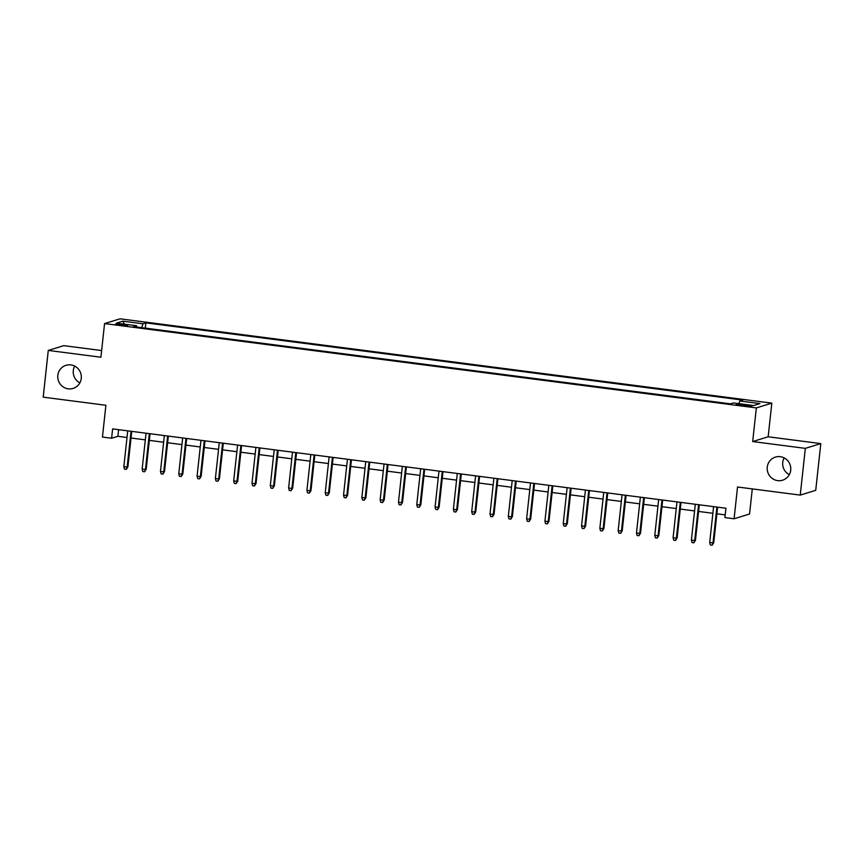<?xml version="1.0" encoding="UTF-8"?>
<svg xmlns="http://www.w3.org/2000/svg" width="864" height="864" viewBox="0 0 864 864"><rect width="100%" height="100%" fill="white"/><g stroke="black" fill="none" stroke-linecap="round" stroke-linejoin="round"><path stroke-width="1.3" d="M79.855 382.871A12.085 11.761 72.9 0 1 74.704 366.109M81.259 378.389A12.085 11.761 72.9 0 1 73.094 388.422A12.085 11.761 72.9 0 1 57.823 375.354A12.085 11.761 72.9 0 1 65.977 365.321A12.085 11.761 72.9 0 1 81.259 378.389M789.296 474.649A12.085 11.761 72.9 0 1 784.145 457.888M790.7 470.167A12.085 11.761 72.9 0 1 782.536 480.211A12.085 11.761 72.9 0 1 767.264 467.143A12.085 11.761 72.9 0 1 775.418 457.099A12.085 11.761 72.9 0 1 790.7 470.167M120.258 325.156A6.048 0.572 6.2 0 0 127.613 325.393A6.048 0.572 6.2 0 0 122.936 324.324A6.048 0.572 6.2 0 0 115.592 324.086A6.048 0.572 6.2 0 0 120.258 325.156M101.639 350.557L63.752 345.654L48.276 350.428L43.2 397.159L105.905 405.27L102.449 437.054L111.607 438.242L117.882 436.309L127.019 437.486M771.822 403.132L120.053 318.816L104.566 323.579L756.346 407.905L771.822 403.132L768.161 436.784L752.684 441.558L805.324 448.362L820.8 443.599L768.161 436.784M820.8 443.599L815.724 490.331L800.248 495.104L737.532 486.994L734.087 518.778L749.563 514.004L752.296 488.894M805.324 448.362L800.248 495.104M734.087 518.778L724.928 517.59L725.944 508.237L112.622 428.89L111.607 438.242M747.392 405.13L743.364 404.611A5.854 0.551 6.2 0 0 736.247 404.374A5.854 0.551 6.2 0 0 740.772 405.41L744.8 405.929A5.854 0.551 6.2 0 0 751.918 406.166A5.854 0.551 6.2 0 0 747.392 405.13L747.274 406.199M136.75 327.024L136.588 325.728L133.661 326.624L730.512 403.844L733.439 402.937L753.581 405.551L759.931 403.585L739.8 400.982L742.727 400.086L145.876 322.866L142.949 323.773L141.739 327.672M136.588 325.728L116.456 323.125L122.807 321.16L142.949 323.773M752.684 441.558L756.346 407.905M48.276 350.428L100.915 357.232L104.566 323.579M131.026 438.016L145.325 439.862M149.332 440.381L163.631 442.228M167.648 442.746L181.937 444.593M185.954 445.111L200.243 446.969M204.26 447.487L218.56 449.334M222.566 449.852L236.866 451.699M240.872 452.218L255.172 454.075M259.189 454.594L273.478 456.44M277.495 456.959L291.784 458.806M295.801 459.324L310.1 461.182M314.107 461.7L328.406 463.547M332.413 464.065L346.712 465.912M350.73 466.43L365.018 468.288M369.036 468.806L383.324 470.653M387.342 471.172L401.641 473.018M405.648 473.537L419.947 475.384M423.954 475.913L438.253 477.76M442.271 478.278L456.559 480.125M460.577 480.643L474.865 482.49M478.883 483.008L493.182 484.866M497.189 485.384L511.488 487.231M515.495 487.75L529.794 489.596M533.812 490.115L548.1 491.972M552.118 492.491L566.406 494.338M570.424 494.856L584.723 496.703M588.73 497.221L603.029 499.079M607.036 499.597L621.335 501.444M625.352 501.962L639.641 503.809M643.658 504.328L657.947 506.185M661.964 506.704L676.264 508.55M680.27 509.069L694.57 510.916M698.576 511.434L712.876 513.281M716.893 513.81L725.22 514.879M118.606 429.667L117.882 436.309M738.968 403.661L739.8 400.982M145.303 328.136L145.876 322.866M122.807 321.16L124.427 324.151M716.893 507.071L713.005 542.905L713.75 542.668L712.174 545.184L713.005 542.905L709.7 542.473L713.599 506.65M713.75 542.668L717.606 507.168M712.174 545.184L710.338 544.957L709.7 542.473M698.587 504.706L694.688 540.54L695.444 540.302L693.868 542.819L694.688 540.54L691.394 540.108L695.293 504.274M695.444 540.302L699.3 504.792M693.868 542.819L692.032 542.581L691.394 540.108M680.281 502.33L676.382 538.164L677.138 537.937L675.551 540.454L676.382 538.164L673.088 537.743L676.976 501.908M677.138 537.937L680.994 502.427M675.551 540.454L673.726 540.216L673.088 537.743M661.964 499.964L658.076 535.799L658.832 535.572L657.245 538.088L658.076 535.799L654.782 535.378L658.67 499.543M658.832 535.572L662.688 500.062M657.245 538.088L655.42 537.851L654.782 535.378M643.658 497.599L639.77 533.434L640.516 533.196L638.939 535.712L639.77 533.434L636.476 533.002L640.364 497.167M640.516 533.196L644.382 497.686M638.939 535.712L637.103 535.475L636.476 533.002M625.352 495.223L621.464 531.058L622.21 530.831L620.633 533.347L621.464 531.058L618.16 530.636L622.058 494.802M622.21 530.831L626.065 495.32M620.633 533.347L618.797 533.11L618.16 530.636M607.046 492.858L603.148 528.692L603.904 528.466L602.327 530.982L603.148 528.692L599.854 528.271L603.752 492.437M603.904 528.466L607.759 492.955M602.327 530.982L600.491 530.744L599.854 528.271M588.74 490.493L584.842 526.327L585.598 526.09L584.01 528.606L584.842 526.327L581.548 525.895L585.436 490.061M585.598 526.09L589.453 490.579M584.01 528.606L582.185 528.368L581.548 525.895M570.424 488.128L566.536 523.951L567.292 523.724L565.704 526.241L566.536 523.951L563.242 523.53L567.13 487.696M567.292 523.724L571.147 488.214M565.704 526.241L563.879 526.003L563.242 523.53M552.118 485.752L548.23 521.586L548.975 521.359L547.398 523.876L548.23 521.586L544.936 521.165L548.824 485.33M548.975 521.359L552.841 485.849M547.398 523.876L545.562 523.638L544.936 521.165M533.812 483.386L529.924 519.221L530.669 518.983L529.092 521.5L529.924 519.221L526.619 518.789L530.518 482.954M530.669 518.983L534.524 483.473M529.092 521.5L527.256 521.262L526.619 518.789M515.506 481.021L511.607 516.856L512.363 516.618L510.786 519.134L511.607 516.856L508.313 516.424L512.212 480.589M512.363 516.618L516.218 481.108M510.786 519.134L508.95 518.897L508.313 516.424M497.2 478.645L493.301 514.48L494.057 514.253L492.469 516.769L493.301 514.48L490.007 514.058L493.895 478.224M494.057 514.253L497.912 478.742M492.469 516.769L490.644 516.532L490.007 514.058M478.883 476.28L474.995 512.114L475.751 511.877L474.163 514.393L474.995 512.114L471.701 511.682L475.589 475.848M475.751 511.877L479.606 476.377M474.163 514.393L472.338 514.156L471.701 511.682M460.577 473.915L456.689 509.749L457.434 509.512L455.857 512.028L456.689 509.749L453.395 509.317L457.283 473.483M457.434 509.512L461.3 474.001M455.857 512.028L454.021 511.79L453.395 509.317M442.271 471.539L438.383 507.373L439.128 507.146L437.551 509.663L438.383 507.373L435.078 506.952L438.977 471.118M439.128 507.146L442.984 471.636M437.551 509.663L435.715 509.425L435.078 506.952M423.965 469.174L420.066 505.008L420.822 504.77L419.245 507.287L420.066 505.008L416.772 504.576L420.671 468.752M420.822 504.77L424.678 469.271M419.245 507.287L417.409 507.06L416.772 504.576M405.659 466.808L401.76 502.643L402.516 502.405L400.928 504.922L401.76 502.643L398.466 502.211L402.354 466.376M402.516 502.405L406.372 466.895M400.928 504.922L399.103 504.684L398.466 502.211M387.342 464.432L383.454 500.267L384.21 500.04L382.622 502.556L383.454 500.267L380.16 499.846L384.048 464.011M384.21 500.04L388.066 464.53M382.622 502.556L380.797 502.319L380.16 499.846M369.036 462.067L365.148 497.902L365.893 497.675L364.316 500.191L365.148 497.902L361.854 497.48L365.742 461.646M365.893 497.675L369.76 462.164M364.316 500.191L362.48 499.954L361.854 497.48M350.73 459.702L346.842 495.536L347.587 495.299L346.01 497.815L346.842 495.536L343.537 495.104L347.436 459.27M347.587 495.299L351.443 459.788M346.01 497.815L344.174 497.578L343.537 495.104M332.424 457.326L328.525 493.16L329.281 492.934L327.704 495.45L328.525 493.16L325.231 492.739L329.13 456.905M329.281 492.934L333.137 457.423M327.704 495.45L325.868 495.212L325.231 492.739M314.118 454.961L310.219 490.795L310.975 490.568L309.388 493.085L310.219 490.795L306.925 490.374L310.813 454.54M310.975 490.568L314.831 455.058M309.388 493.085L307.562 492.847L306.925 490.374M295.801 452.596L291.913 488.43L292.669 488.192L291.082 490.709L291.913 488.43L288.619 487.998L292.507 452.164M292.669 488.192L296.525 452.682M291.082 490.709L289.256 490.471L288.619 487.998M277.495 450.23L273.607 486.054L274.352 485.827L272.776 488.344L273.607 486.054L270.313 485.633L274.201 449.798M274.352 485.827L278.219 450.317M272.776 488.344L270.94 488.106L270.313 485.633M259.189 447.854L255.301 483.689L256.046 483.462L254.47 485.978L255.301 483.689L251.996 483.268L255.895 447.433M256.046 483.462L259.902 447.952M254.47 485.978L252.634 485.741L251.996 483.268M240.883 445.489L236.984 481.324L237.74 481.086L236.164 483.602L236.984 481.324L233.69 480.892L237.589 445.057M237.74 481.086L241.596 445.576M236.164 483.602L234.328 483.365L233.69 480.892M222.577 443.124L218.678 478.958L219.434 478.721L217.847 481.237L218.678 478.958L215.384 478.526L219.272 442.692M219.434 478.721L223.29 443.21M217.847 481.237L216.022 481L215.384 478.526M204.26 440.748L200.372 476.582L201.128 476.356L199.541 478.872L200.372 476.582L197.078 476.161L200.966 440.327M201.128 476.356L204.984 440.845M199.541 478.872L197.716 478.634L197.078 476.161M185.954 438.383L182.066 474.217L182.812 473.98L181.235 476.496L182.066 474.217L178.772 473.785L182.66 437.951M182.812 473.98L186.678 438.48M181.235 476.496L179.399 476.258L178.772 473.785M167.648 436.018L163.76 471.852L164.506 471.614L162.929 474.131L163.76 471.852L160.456 471.42L164.354 435.586M164.506 471.614L168.361 436.104M162.929 474.131L161.093 473.893L160.456 471.42M149.342 433.642L145.444 469.476L146.2 469.249L144.623 471.766L145.444 469.476L142.15 469.055L146.048 433.22M146.2 469.249L150.055 433.739M144.623 471.766L142.787 471.528L142.15 469.055M131.036 431.276L127.138 467.111L127.894 466.873L126.306 469.39L127.138 467.111L123.844 466.69L127.732 430.855M127.894 466.873L131.749 431.374M126.306 469.39L124.481 469.163L123.844 466.69M743.245 405.734L743.364 404.611"/></g></svg>

